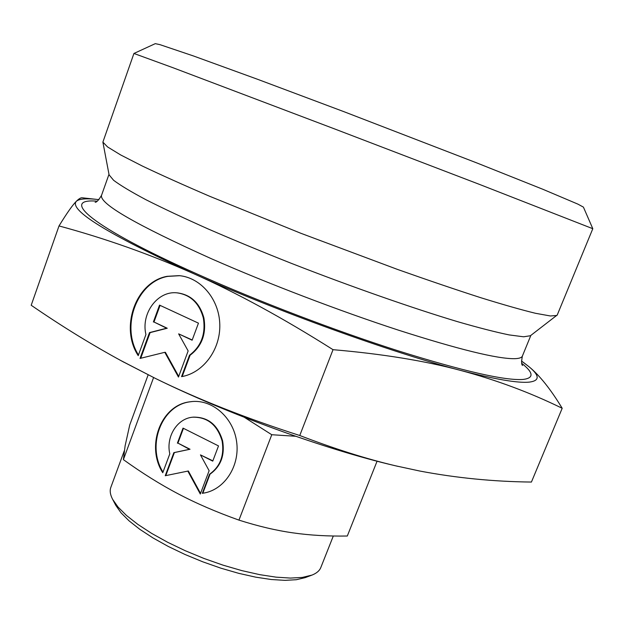 <?xml version="1.0" encoding="UTF-8"?>
<svg xmlns="http://www.w3.org/2000/svg" width="624" height="624" viewBox="0 0 624 624"><rect width="100%" height="100%" fill="white"/><g stroke="black" fill="none" stroke-linecap="round" stroke-linejoin="round"><path stroke-width="0.94" d="M98.943 199.641L98.327 199.563C86.455 198.182 79.108 198.775 76.292 201.349C68.78 210.031 107.929 234.156 193.729 273.71C276.955 311.181 392.114 352.716 460.286 370.328C496.267 379.954 530.236 392.605 562.193 408.275C550.727 389.345 539.721 375.539 529.191 366.873L521.453 360.976M96.915 199.415L82.376 197.816C80.956 197.519 78.928 198.697 76.292 201.349C72.579 205.023 66.823 213.221 59.015 225.935C105.37 238.477 150.275 254.397 193.729 273.71C236.948 292.945 283.382 318.271 333.029 349.682C382.177 353.909 424.601 360.789 460.286 370.328C494.996 379.322 517.975 383.253 529.238 382.13C539.815 380.788 539.799 375.703 529.191 366.873L523.045 362.115M124.277 450.817L110.846 487.336C109.606 490.698 110.206 494.707 112.648 499.372L118.053 507.07L126.485 515.479L137.779 524.339L151.632 533.38L167.645 542.279L185.297 550.742L203.986 558.464L223.057 565.165L241.855 570.617L259.724 574.657L276.081 577.153L290.402 578.074L302.297 577.426L312 575.086C316.618 573.245 319.55 570.718 320.822 567.512L333.31 536M102.882 142.116L109.091 174.853L113.615 180.297C120.299 185.328 131.079 191.81 145.954 199.727C163.137 208.416 183.854 218.15 208.088 228.93C234.008 240.139 261.799 251.628 291.463 263.39C351.507 286.806 412.402 308.1 457.337 321.602C478.413 327.701 495.674 332.132 509.122 334.909L523.63 336.796L530.408 335.735L557.24 314.995L592.8 228.704L479.24 184.306L334.737 128.981L172.903 67.696L133.926 53.469L102.882 142.116L107.57 146.936L120.627 154.924L142.288 166.015C160.883 174.868 183.378 184.969 209.765 196.318L300.706 233.22L397.574 269.451C428.197 280.285 455.879 289.692 480.628 297.664C503.155 304.652 521.438 309.863 535.493 313.287L550.376 315.97L556.858 315.471M133.926 53.469L155.306 43.641L159.962 44.655L193.37 55.934L257.689 79.334L343.933 111.68L477.22 163.09L542.942 189.314L577.91 204.134L583.417 207.121L592.8 228.696M179.72 275.691L167.801 276.377C136.804 281.791 120.362 326.617 138.458 354.994M138.216 355.649C119.543 327.327 135.884 281.767 167.193 276.315L179.213 275.644C200.936 277.594 219.297 299.395 219.796 324.574C220.506 349.744 203.182 373.004 181.553 376.646L189.493 355.251C201.295 346.25 205.904 333.832 203.323 317.983C199.22 303.046 190.375 294.661 176.779 292.82C157.443 290.761 140.813 313.552 145.93 334.526L138.216 355.649M189.493 355.251L190.094 355.243L182.192 376.522M177.388 292.867C190.967 294.707 199.813 303.085 203.915 318.006C206.489 333.84 201.88 346.258 190.094 355.243M192.676 401.489L189.727 401.856C161.413 405.553 146.383 445.708 162.997 472.111M162.763 472.735C145.688 446.347 160.641 405.608 189.197 401.895L192.254 401.521C212.87 399.68 233.353 417.83 236.59 441.503C240.076 465.13 225.428 488.662 205.015 492.851L202.309 493.327L209.531 474.24C220.272 466.526 224.468 455.45 222.121 441.012C217.339 424.928 207.558 416.988 192.785 417.191C177.169 418.376 165.758 436.777 169.806 453.859L162.763 472.735M209.531 474.24L210.054 474.139L202.831 493.217L205.132 492.827M192.785 417.191L193.315 417.136C208.081 416.933 217.846 424.866 222.628 440.942C224.975 455.372 220.787 466.432 210.054 474.139M183.448 428.329L177.934 443.102L190.031 449.249L174.392 452.572L165.781 475.621M177.395 443.173L183.019 428.111L218.509 445.926L212.753 461.136L200.452 454.888L209.126 470.707L200.304 494.021L187.824 471.097L165.235 475.73L173.854 452.65L189.501 449.319L177.934 443.102M189.501 449.319L190.031 449.249M173.854 452.65L174.392 452.572M187.824 471.097L188.354 471.003L200.546 493.389M200.452 454.888L212.862 460.84M202.309 493.327L202.831 493.217M160.072 305.37L153.988 322.007L167.24 328.24L150.119 332.608L140.735 358.262M153.371 321.984L159.533 305.12L198.455 323.154L192.13 340.213L178.636 333.863L188.152 350.938L178.464 377.06L164.791 352.31L140.049 358.433L149.495 332.592L166.624 328.216L153.988 322.007M166.624 328.216L167.24 328.24M149.495 332.592L150.119 332.608M164.791 352.31L165.399 352.31L178.714 376.397M178.636 333.863L192.215 339.979M120.323 360.274L155.212 378.323C226.84 413.65 325.081 449.35 394.274 465.504L397.94 466.362M112.648 499.372L115.807 505.378L120.986 512.772L129.043 520.829L139.799 529.308L152.981 537.927L168.199 546.413L184.961 554.463L202.706 561.795L220.826 568.16L238.688 573.331L255.692 577.153L271.261 579.509L284.934 580.359L296.306 579.719L305.097 577.66L311.454 575.289M562.193 408.275L531.422 482.056C493.475 481.642 456.23 477.961 419.671 471.011L395.491 465.785C366.561 458.968 334.651 448.874 299.762 435.505C245.411 418.041 197.231 398.978 155.212 378.323L122.515 361.468C92.227 345.01 61.784 326.274 31.2 305.261L59.015 225.935M299.762 435.505L333.029 349.682M244.366 417.331L271.768 434.725L295.604 436.262M377.068 461.206L347.303 536.016C327.974 536.336 309.886 535.291 293.046 532.873C276.26 530.501 258.227 526.25 238.953 520.12C216.38 512.07 196.154 503.334 178.285 493.904C160.345 484.481 142.054 473.062 123.396 459.631L125.112 445.84L129.722 425.022L148.153 374.829M153.598 377.536L123.396 459.631M271.768 434.725L238.953 520.12M108.989 174.299L101.525 195.359C99.411 203.689 136.04 224.819 211.411 258.742C267.93 283.585 339.752 311.002 398.408 330.143C458.663 349.432 497.414 358.948 514.675 358.683C519.176 358.543 521.75 357.677 522.382 356.07C521.336 361.616 521.391 364.744 522.561 365.461M97.165 201.185C59.194 197.987 90.379 226.426 197.278 274.092C257.876 301.174 335.54 330.829 398.736 351.008C463.601 371.272 505.042 380.749 523.052 379.447C534.097 378.121 533.66 372.746 521.75 363.316M101.525 195.359C98.608 200.195 96.478 202.488 95.137 202.246M530.86 335.392L522.382 356.07M179.821 275.707L179.213 275.644M394.274 465.504L395.491 465.785M124.082 362.326L122.515 361.468"/></g></svg>
